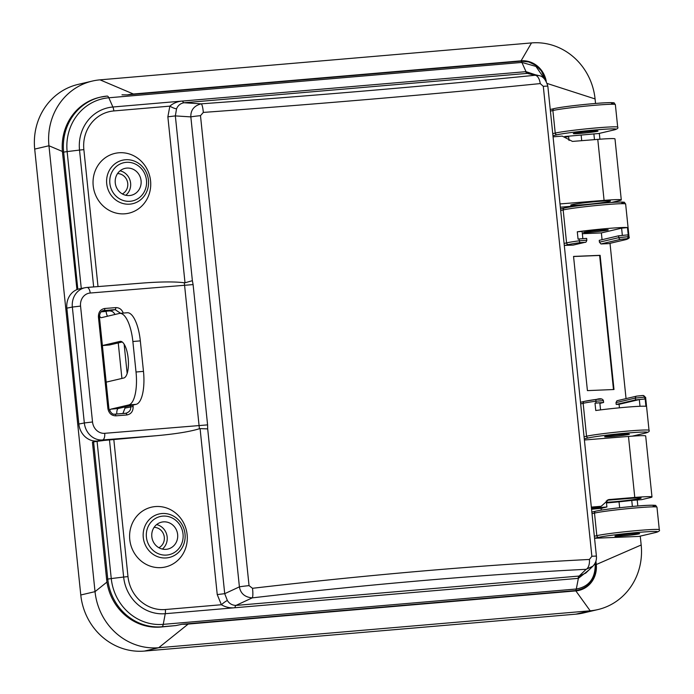 <?xml version="1.0" encoding="UTF-8"?>
<svg xmlns="http://www.w3.org/2000/svg" width="694" height="694" viewBox="0 0 694 694"><rect width="100%" height="100%" fill="white"/><g stroke="black" fill="none" stroke-linecap="round" stroke-linejoin="round"><path stroke-width="1.04" d="M580.505 402.303L584.452 401.366A1.839 1.726 76.8 0 0 583.151 403.301L580.67 403.882M619.438 407.812L619.074 404.316L616.203 404.437L616.012 402.607L616.975 400.742L636.684 396.118A1.839 1.726 76.8 0 0 635.383 398.061L616.012 402.607M610.009 243.351L626.049 398.616M609.054 243.551L625.788 239.638A1.839 1.726 -103.2 0 1 625.563 239.682A30.545 1.449 174.1 0 0 626.552 238.736L620.714 239.317L600.952 243.958L599.434 242.18L599.243 240.35L618.614 235.804L627.949 234.867L628.139 236.697A1.839 1.787 95.4 0 1 626.552 238.736M625.563 239.682L608.699 243.637L600.952 243.958M602.062 239.69L601.368 232.915L582.353 233.704M573.244 245.086L585.242 242.267A1.839 1.726 -103.2 0 1 585.016 242.31L573.044 245.112L564.291 245.416M600.119 255.323L573.548 256.424L587.419 390.618L613.99 389.516L600.119 255.323L599.633 255.444L613.487 389.542M640.258 536.132L641.178 544.99L596.267 564.534A24.559 22.997 -103.2 0 1 575.846 590.898L188.178 624.071A61.393 57.507 -103.2 0 1 182.054 624.253L175.808 625.58L161.893 626.769A6.142 2.134 -94.9 0 0 163.246 624.357L576.306 589.006L578.371 578.345L234.884 607.744C230.061 608.204 225.559 607.198 221.386 604.734A6.142 0.98 141.1 0 1 227.363 600.492C229.332 603.659 232.204 605.298 235.986 605.42L579.386 576.029L578.076 578.362A6.142 2.134 85.1 0 1 579.178 576.046L586.144 569.306C481.705 574.606 370.405 584.131 252.226 597.881L235.986 605.42A6.142 2.134 85.1 0 0 234.884 607.736L165.25 613.704A6.142 2.134 -94.9 0 0 165.354 609.523L221.386 604.734L217.239 594.585L224.717 593.674L227.363 600.492M547.228 83.488L595.079 98.938L595.547 103.467M62.408 151.465L48.953 145.757L95.026 591.644L80.782 594.992A61.393 57.507 76.8 0 0 144.447 651.076L575.933 614.155A61.306 57.429 -103.2 0 0 583.645 612.923L597.898 609.575A61.306 57.429 76.8 0 0 641.178 544.99M80.782 594.992L34.7 149.097L48.953 145.757A61.393 57.507 -103.2 0 1 92.285 81.077A61.393 57.507 -103.2 0 1 100.014 79.845L531.5 42.924L521.073 60.838A24.559 22.997 -103.2 0 1 546.265 81.354M92.285 81.077L78.04 84.425A61.393 57.507 76.8 0 0 34.7 149.097M122.239 341.995L109.591 344.961L102.391 345.577M552.945 135.642L553.682 135.582A1.839 1.726 -103.2 0 1 552.927 135.469M544.677 79.133L535.915 66.398L521.888 62.425L521.107 61.176L127.349 94.878A61.393 57.507 -103.2 0 1 133.404 94.011L521.073 60.838M596.267 564.534L595.92 561.125M591.861 512.172A1.839 1.726 -103.2 0 1 592.338 511.964L595.79 511.157A1.839 1.726 76.8 0 0 594.498 513.1L592.017 513.681M592.45 511.938L591.835 511.99M158.891 547.713A10.74 10.063 76.8 0 0 164.261 536.878A10.74 10.063 76.8 0 0 156.245 527.622A10.74 10.063 76.8 0 0 154.111 527.345M122.335 193.93A10.74 10.063 76.8 0 0 127.496 181.975A10.74 10.063 76.8 0 0 117.546 173.569M584.07 436.821L586.551 436.24A1.839 1.726 76.8 0 0 588.46 437.923L584.279 438.799M585.007 438.738A1.839 1.726 -103.2 0 1 584.253 438.625M560.526 209.015A1.839 1.726 -103.2 0 1 561.012 208.816L564.465 208A1.839 1.726 76.8 0 0 563.164 209.944L560.683 210.525M560.509 208.842L561.125 208.781M575.846 590.898L590.178 610.807L158.7 647.728A61.393 57.507 -103.2 0 1 95.026 591.644L106.963 582.066M550.247 109.513L554.194 108.576A1.839 1.726 76.8 0 0 552.892 110.52L550.411 111.101M133.404 94.011L100.014 79.845M595.079 98.938A61.306 57.429 76.8 0 0 531.5 42.924M564.69 136.51L598.74 133.517L614.216 129.882A30.545 1.449 174.1 0 0 596.085 129.882A30.545 1.449 174.1 0 0 557.135 134.766L553.682 135.582M581.433 133.317A12.431 0.59 -5.9 0 1 573.305 133.604A12.431 0.59 -5.9 0 1 585.615 131.739A12.431 0.59 -5.9 0 1 598.037 131.045A12.431 0.59 -5.9 0 1 581.433 133.317M564.092 243.464L566.573 242.883A32.384 1.535 -5.9 0 1 579.299 240.801L579.108 238.97A32.384 1.535 174.1 0 0 578.059 239.109L577.295 231.796L582.11 231.414L582.847 238.554M601.368 232.915L621.607 228.161L627.463 227.58L628.226 234.902A32.384 1.535 174.1 0 0 627.949 234.867M579.108 238.97L586.656 238.389L586.838 240.219L579.299 240.801A1.839 0.998 82.4 0 0 580.479 242.605A30.545 1.449 174.1 0 0 568.481 244.566L564.63 245.468M607.502 230.148A12.431 0.59 -5.9 0 1 593.76 231.943A12.431 0.59 -5.9 0 1 583.524 232.421A12.431 0.59 -5.9 0 1 595.825 230.555A12.431 0.59 -5.9 0 1 608.248 229.861A12.431 0.59 -5.9 0 1 607.502 230.148M577.295 231.796A32.384 1.535 -5.9 0 1 627.463 227.58M581.719 140.674L581.138 135.096M594.888 538.249L638.957 536.419L655.821 532.463A30.545 1.449 174.1 0 0 637.691 532.463A30.545 1.449 174.1 0 0 598.74 537.347L594.55 538.206M144.447 651.076L158.7 647.728L188.178 624.071M575.933 614.155L590.178 610.807A61.306 57.429 76.8 0 0 597.898 609.575M601.247 510.142L601.065 508.442M623.039 535.898A12.431 0.59 174.1 0 0 639.642 533.625A12.431 0.59 174.1 0 0 627.22 534.319A12.431 0.59 174.1 0 0 614.91 536.184A12.431 0.59 174.1 0 0 623.039 535.898M640.007 406.285L639.313 399.562L645.177 398.981L645.932 406.302A32.384 1.535 174.1 0 0 595.764 410.518L595.01 403.197L599.824 402.815L600.553 409.885M599.885 403.388L603.606 402.468L596.068 403.049L595.877 401.219A32.384 1.535 174.1 0 0 583.151 403.301L586.551 436.24A32.384 1.535 -5.9 0 1 622.345 431.555A32.384 1.535 -5.9 0 1 649.029 430.323L645.62 397.384A32.384 1.535 174.1 0 0 644.717 397.124L635.383 398.061L635.565 399.891L616.203 404.437M645.62 397.384L643.112 395.493L636.684 396.118A1.839 1.726 76.8 0 1 636.91 396.083L642.748 395.493A1.839 1.787 95.4 0 1 644.717 397.124L644.908 398.955L635.565 399.891M639.313 399.562L619.074 404.316M595.01 403.197A32.384 1.535 -5.9 0 1 596.068 403.049M621.243 434.487A12.431 0.59 174.1 0 0 604.639 436.76A12.431 0.59 174.1 0 0 614.884 436.283A12.431 0.59 174.1 0 0 628.617 434.487A12.431 0.59 174.1 0 0 629.371 434.201A12.431 0.59 174.1 0 0 621.243 434.487M619.647 507.739L619.039 501.814M573.556 256.52L599.633 255.444M106.173 382.142L123.775 378.004A18.417 6.393 -94.9 0 0 128.208 358.694A18.417 6.393 -94.9 0 0 120.314 341.353A18.417 6.393 -94.9 0 0 119.993 341.405L102.391 345.543M109.643 410.926A6.142 2.134 85.1 0 1 110.849 409.156L118.301 408.514A6.142 2.134 -94.9 0 0 116.766 414.014M128.702 404.966A30.692 10.653 -94.9 0 0 136.024 372.01L143.476 371.368A30.692 10.653 85.1 0 1 136.163 404.324L128.702 404.966L110.849 409.156M132.866 341.509A30.692 10.653 -94.9 0 0 119.784 313.384L127.245 312.742A30.692 10.653 85.1 0 1 140.327 340.875L132.866 341.509L136.024 372.01M119.784 313.384A30.692 10.653 -94.9 0 0 119.255 313.471L101.393 317.661A6.142 2.134 85.1 0 1 101.289 317.678A6.142 2.134 85.1 0 1 99.442 315.544M136.163 404.324L118.301 408.514M101.177 311.84L106.13 311.415A6.142 2.134 -94.9 0 0 107.544 316.212M143.476 371.368L140.327 340.875M97.091 441.054L156.055 435.745L102.582 439.961L97.091 441.054A18.417 16.396 -101.2 0 1 78.838 424.043L66.858 308.153A18.417 16.396 -101.2 0 1 79.636 288.799L85.128 287.706A18.417 16.396 -101.2 0 1 86.828 287.472A6.142 2.785 -94.5 0 1 86.976 287.446L142.929 283.031C161.234 281.669 175.027 281.582 184.318 282.77L185.012 282.788L167.861 116.818L169.857 106.139C173.439 103.085 177.664 101.393 182.522 101.055L526.026 71.664L527.44 73.373L184.04 102.755A6.142 2.134 85.1 0 1 182.522 101.055L526.009 71.656L535.143 74.7M101.471 311.571L109.409 310.947L115.1 309.611L103.38 310.591M122.881 413.529L124.989 408.107L124.868 406.979M121.918 378.438L118.249 342.931M114.952 314.477C113.712 312.066 111.864 310.886 109.409 310.947M175.808 625.58L160.739 627.046A52.18 48.875 -103.2 0 1 106.616 579.369L92.432 442.121L97.073 441.323L111.257 578.562L123.645 577.052L109.461 439.805M132.996 405.07L133.144 406.476C133.213 411.316 131.105 414.144 126.828 414.969L115.846 415.836C111.465 415.697 108.811 413.242 107.882 408.471L98.427 316.976C98.366 312.135 100.474 309.298 104.751 308.483A1.839 0.833 85.5 0 1 104.117 310.478L102.738 310.799M104.751 308.483L115.733 307.616C119.299 307.589 121.814 309.411 123.28 313.081M560.344 207.211L580.271 205.511A30.241 1.44 174.1 0 0 581.052 205.441M76.939 289.606L62.495 152.385A52.18 48.875 -103.2 0 1 99.329 97.412L100.483 97.143A52.18 48.875 -103.2 0 1 107.05 96.093A6.142 2.134 -94.9 0 1 107.154 96.084L107.266 96.076M594.324 564.465L595.218 564.63L595.07 563.216M591.557 509.257L602.097 508.225M103.259 440.569L97.073 441.323M217.239 594.585L200.089 428.614L199.404 428.745C189.913 431.659 175.469 433.993 156.055 435.745M161.598 567.571A30.692 28.749 76.8 0 0 181.715 519.702A30.692 28.749 76.8 0 0 132.034 523.953A30.692 28.749 76.8 0 0 161.598 567.571M543.298 86.325L540.236 83.584C435.381 94.054 323.074 103.666 203.325 112.419L200.488 115.664L249.051 585.641L252.495 588.295C371.724 574.45 484.03 564.838 589.414 559.459L591.869 556.302A9.213 0.434 -5.9 0 1 596.406 556.206L547.844 86.238A9.213 0.434 174.1 0 0 543.298 86.325L591.869 556.302M249.051 585.641A9.213 0.434 174.1 0 0 239.404 586.864L190.841 116.887A9.213 0.434 -5.9 0 1 200.488 115.664M595.513 562.253L595.764 564.682L595.235 564.89C595.14 578.709 588.824 586.751 576.306 589.006L575.82 590.551L182.054 624.253M200.089 428.614L207.688 428.883L224.717 593.674L239.404 586.864C240.575 593.517 244.843 597.196 252.226 597.881A9.213 1.648 83.3 0 0 252.495 588.295M601.23 506.23L596.805 507.219L601.23 506.23L608.725 499.593L634.776 497.433A29.998 1.423 -5.9 0 1 651.987 496.947A29.998 1.423 -5.9 0 1 650.183 497.633L641.655 499.637L631.531 500.443A30.241 1.44 -5.9 0 1 610.972 502.56L606.487 502.942M606.426 502.309A19.953 0.946 -5.9 0 0 628.365 500.305A19.953 0.946 -5.9 0 0 641.126 498.092A19.953 0.946 -5.9 0 0 629.684 498.413L607.198 500.227M602.114 508.346A19.953 0.946 -5.9 0 1 602.062 508.294A19.953 0.946 -5.9 0 1 603.26 507.834L606.903 506.984L591.453 508.225M600.484 506.351L591.331 507.088M584.4 439.996L628.478 436.439A29.998 1.423 -5.9 0 1 645.68 435.953L651.987 496.947M606.278 500.947L606.903 506.984M591.392 507.652L596.805 507.219M199.404 428.745L184.318 282.77M611.405 202.475L619.482 200.583A29.998 1.423 174.1 0 0 621.286 199.898L614.988 138.895A29.998 1.423 174.1 0 0 597.777 139.381L572.463 141.42L562.218 136.102L553.066 136.839M598.983 201.355A19.953 0.946 174.1 0 0 570.737 205.138A19.953 0.946 174.1 0 0 587.176 204.374A19.953 0.946 174.1 0 0 609.228 201.494A19.953 0.946 174.1 0 0 610.425 201.034A19.953 0.946 174.1 0 0 598.983 201.355M76.678 289.632L77.173 289.511M87.123 287.446L142.929 283.031M125.041 213.787A30.692 28.749 76.8 0 0 145.15 165.918A30.692 28.749 76.8 0 0 95.468 170.169A30.692 28.749 76.8 0 0 125.041 213.787M621.286 199.898A29.998 1.423 174.1 0 0 604.084 200.375L560.006 203.932M565.567 136.978L568.646 136.727L569.028 140.483M167.861 116.818L175.348 115.907L190.841 116.887C190.616 110.086 194.06 105.74 201.173 103.84L184.04 102.755C180.518 103.363 178.02 105.367 176.545 108.785L175.348 115.907L192.377 280.688L185.012 282.788M595.764 564.682L595.79 564.916C595.894 579.421 589.241 587.965 575.82 590.551M579.386 576.029L585.762 573.079L592.823 566.235L586.144 569.306A9.213 4.641 87.1 0 0 589.414 559.459M588.842 570.086L578.371 578.345M525.722 71.682A6.142 2.134 -94.9 0 0 527.24 73.382L535.091 75.264A9.213 4.658 84.3 0 1 540.236 83.584M521.116 61.176L528.689 61.922L535.742 65.262L541.389 70.927L545.519 80.183M530.65 73.633L527.44 73.373M176.545 108.785A6.142 1.457 27.7 0 1 169.857 106.139L113.833 110.936A6.142 2.134 -94.9 0 0 112.888 107.006L182.522 101.046M547.844 86.238C545.918 79.567 542.821 76.002 538.561 75.533L535.091 75.264C431.174 85.666 319.865 95.191 201.173 103.84A9.213 1.631 85.8 0 1 203.325 112.419M526.009 71.656L521.888 62.425L108.828 97.776L112.888 107.006A40.113 37.571 -103.2 0 0 79.524 150.078L67.136 151.587L81.276 288.47M127.349 94.878L121.971 94.809M115.265 182.921A13.811 12.934 76.8 0 0 131.322 195.266A13.811 12.934 76.8 0 0 140.761 178.861A13.811 12.934 76.8 0 0 125.015 168.373A13.811 12.934 76.8 0 0 115.265 182.921M120.062 170.811A13.811 12.934 -103.2 0 1 130.298 181.316A13.811 12.934 -103.2 0 1 125.805 195.274M151.821 536.705A13.811 12.934 76.8 0 0 167.887 549.049A13.811 12.934 76.8 0 0 177.326 532.645A13.811 12.934 76.8 0 0 161.572 522.148A13.811 12.934 76.8 0 0 151.821 536.705M156.627 524.595A13.811 12.934 -103.2 0 1 166.855 535.1A13.811 12.934 -103.2 0 1 162.37 549.058M120.643 313.306L115.1 309.611A1.839 0.833 85.5 0 0 115.733 307.616M125.9 413.294L126.542 413.19M114.918 414.162L125.814 413.303C129.5 412.036 131.097 409.859 130.602 406.788L130.481 405.66M114.831 414.171A1.839 0.833 85.5 0 1 114.874 414.162A1.839 0.833 85.5 0 1 115.846 415.836M125.814 413.303A1.839 0.833 85.5 0 1 125.857 413.294A1.839 0.833 85.5 0 1 126.828 414.969M611.501 103.658A30.545 1.449 -5.9 0 0 593.379 103.649A30.545 1.449 -5.9 0 0 554.419 108.542A1.839 1.726 76.8 0 0 554.194 108.576C562.843 106.685 582.839 104.464 597.968 103.276C607.146 102.417 615.509 102.634 614.077 102.964L615.361 104.594A32.384 1.535 174.1 0 0 588.677 105.835A32.384 1.535 174.1 0 0 552.892 110.52L555.226 133.083A1.839 1.726 76.8 0 0 557.135 134.766M598.844 133.508L614.45 129.847A1.839 1.726 -103.2 0 1 614.216 129.882M552.745 133.664L555.226 133.083A32.384 1.535 -5.9 0 1 591.01 128.399A32.384 1.535 -5.9 0 1 617.695 127.167L615.361 104.594M621.781 203.082A30.545 1.449 -5.9 0 0 603.65 203.073A30.545 1.449 -5.9 0 0 564.699 207.966A1.839 1.726 76.8 0 0 564.465 208C573.114 206.109 593.118 203.889 608.239 202.7C617.417 201.841 625.788 202.058 624.357 202.388L625.641 204.019A32.384 1.535 174.1 0 0 598.957 205.259A32.384 1.535 174.1 0 0 563.164 209.944L566.573 242.883A1.839 1.726 76.8 0 0 568.481 244.566M599.434 242.18L618.805 237.634L628.139 236.697A32.384 1.535 -5.9 0 1 629.042 236.958C629.848 237.782 628.764 238.675 625.788 239.638M618.614 235.804L618.805 237.634A1.839 1.726 76.8 0 0 620.714 239.317M585.016 242.31L580.479 242.605M594.472 139.65L593.873 133.855M622.336 235.275L621.607 228.161M639.157 536.393L656.047 532.428A1.839 1.726 -103.2 0 1 655.821 532.463M594.342 536.245L596.823 535.664A1.839 1.726 76.8 0 0 598.74 537.347M653.106 506.238A30.545 1.449 -5.9 0 0 634.975 506.23A30.545 1.449 -5.9 0 0 596.025 511.122A1.839 1.726 76.8 0 0 595.79 511.157C604.439 509.266 624.444 507.045 639.564 505.857C648.751 504.998 657.114 505.215 655.683 505.544L656.966 507.175A32.384 1.535 174.1 0 0 630.282 508.416A32.384 1.535 174.1 0 0 594.498 513.1L596.823 535.664A32.384 1.535 -5.9 0 1 632.616 530.979A32.384 1.535 -5.9 0 1 659.3 529.748C660.081 530.632 658.996 531.526 656.047 532.428M632.416 436.136L645.776 433.004A1.839 1.726 -103.2 0 1 645.541 433.039A30.545 1.449 174.1 0 0 627.419 433.039A30.545 1.449 174.1 0 0 588.46 437.923M632.312 436.144L645.541 433.039M596.684 399.362A1.839 0.998 82.4 0 0 596.623 399.371A1.839 0.998 82.4 0 0 595.877 401.219L603.416 400.638C602.635 398.668 600.371 398.243 596.623 399.371L584.452 401.366A1.839 1.726 76.8 0 1 584.678 401.323A30.545 1.449 -5.9 0 1 596.684 399.362L601.212 399.067M632.381 506.455L631.757 500.443M119.993 341.405L120.643 341.353M128.095 357.566L128.234 358.902M192.377 280.688L193.097 284.583L90.203 293.024A12.275 10.931 78.8 0 0 80.556 306.089L92.528 421.978A12.275 10.931 78.8 0 0 104.699 433.316L207.593 424.875L207.688 428.892M78.838 424.043L84.33 422.958L72.35 307.06L66.858 308.153M80.556 306.089L72.35 307.06A18.417 16.396 -101.2 0 1 85.128 287.706L86.976 287.446A6.142 2.785 -94.5 0 1 90.203 293.024M104.699 433.316A6.142 2.785 -94.5 0 1 102.582 439.961A18.417 16.396 -101.2 0 1 84.33 422.958L92.528 421.978M160.739 627.046L161.893 626.769A52.18 48.875 -103.2 0 1 107.77 579.1L106.616 579.369M113.799 439.363L127.982 576.601L123.645 577.052A40.113 37.571 -103.2 0 0 165.25 613.704L163.246 624.357A50.124 46.949 76.8 0 1 111.257 578.562L107.77 579.1L93.586 441.852M127.982 576.601A36.036 33.754 76.8 0 0 165.354 609.523M193.097 284.583L207.593 424.875M609.471 499.472L607.996 499.819M628.478 436.439L634.776 497.433M93.664 286.926L79.524 150.078L83.861 149.626L98.01 286.579M62.495 152.385L63.648 152.116A52.18 48.875 -103.2 0 1 100.483 97.143L107.154 96.084A6.142 2.134 -94.9 0 1 108.828 97.776A50.124 46.949 76.8 0 0 67.136 151.587L63.648 152.116L77.815 289.277M113.833 110.936A36.036 33.754 76.8 0 0 83.861 149.626M597.777 139.381L604.084 200.375M578.076 578.362L234.884 607.736M595.79 564.916L595.235 564.89M596.406 556.215C596.762 559.963 595.599 563.268 592.928 566.131L592.823 566.226M538.561 75.533L539.03 75.655M130.177 201.277A19.588 18.348 76.8 0 0 143.016 170.724A19.588 18.348 76.8 0 0 111.309 173.439A19.588 18.348 76.8 0 0 130.177 201.277M129.882 204.14A22.338 20.924 -103.2 0 1 108.368 172.407A22.338 20.924 -103.2 0 1 144.517 169.31A22.338 20.924 -103.2 0 1 129.882 204.14M166.447 557.924A22.338 20.924 -103.2 0 1 144.925 526.182A22.338 20.924 -103.2 0 1 181.082 523.094A22.338 20.924 -103.2 0 1 166.447 557.924M166.742 555.061A19.588 18.348 76.8 0 0 179.573 524.508A19.588 18.348 76.8 0 0 147.865 527.223A19.588 18.348 76.8 0 0 166.742 555.061M124.989 408.107L133.144 406.476M127.158 373.485L124.131 344.163M99.329 316.993L98.427 316.976M108.785 408.488L107.882 408.471M614.45 129.847C617.391 128.945 618.475 128.052 617.695 127.167M585.242 242.267C585.727 242.605 586.265 241.92 586.838 240.219M599.321 133.395L599.92 139.216M625.641 204.019L629.042 236.958M645.776 433.004C648.716 432.102 649.801 431.208 649.029 430.323M637.829 505.995L637.231 500.218M656.966 507.175L659.3 529.748M603.606 402.468L603.416 400.638M530.754 73.651L538.631 75.542M126.482 413.199L114.874 414.162C112.584 414.682 110.589 412.774 108.889 408.445L99.433 316.95C99.641 313.22 100.977 311.094 103.432 310.574L103.432 310.574"/></g></svg>

